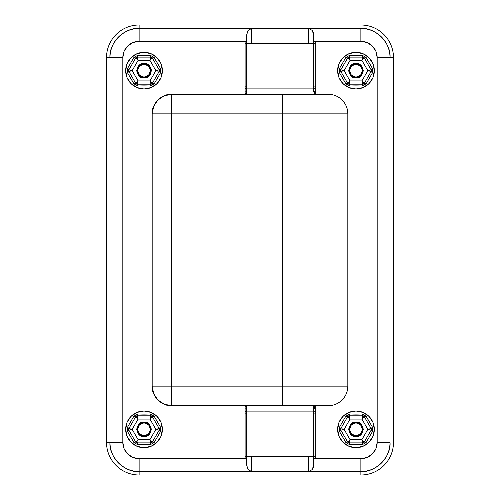 <?xml version="1.0" encoding="UTF-8"?>
<svg xmlns="http://www.w3.org/2000/svg" width="500" height="500" viewBox="0 0 500 500"><rect width="100%" height="100%" fill="white"/><g stroke="black" fill="none" stroke-linecap="round" stroke-linejoin="round"><path stroke-width="0.75" d="M144.019 63.312C140.55 62.9 138.106 65.344 136.688 70.65C138.106 75.963 140.55 78.406 144.019 77.987C140.55 78.406 138.106 75.963 136.688 70.65C138.106 65.344 140.55 62.9 144.019 63.312C147.487 62.9 149.938 65.344 151.356 70.65C149.938 75.963 147.487 78.406 144.019 77.987L150.2 74.612L151.306 69.763L149.213 65.462L144.019 63.312L138.831 65.462L136.688 70.65L138.831 75.838L144.019 77.987L149.213 75.838L151.356 70.65L149.213 65.462L144.019 63.312M155.169 59.369L160.463 68.412L160.463 72.888L154.181 83.775L150.306 86.013L144.019 85.894L144.019 89A18.35 18.35 0 0 0 162.369 70.65A18.35 18.35 0 0 0 144.019 52.306L144.019 55.406L150.306 55.294L154.181 57.531L160.463 68.412L160.463 72.888L154.181 83.775L150.306 86.013L150.894 84.188L137.15 84.188A1.631 1.631 0 0 1 135.738 83.369L128.869 71.469A1.631 1.631 0 0 1 128.869 69.837L135.738 57.938A1.631 1.631 0 0 1 137.15 57.119L150.894 57.119A1.631 1.631 0 0 1 152.306 57.938L159.175 69.837A1.631 1.631 0 0 1 159.175 71.469L152.306 83.369A1.631 1.631 0 0 1 150.894 84.188L150.306 86.013L137.738 86.013L133.863 83.775L127.581 72.888L127.581 68.412L133.863 57.531L137.738 55.294L144.019 55.406L144.019 52.306L151.044 53.7L156.994 57.681L160.975 63.631L162.369 70.65L160.975 77.675L156.994 83.625L151.044 87.6L144.019 89L137 87.6L131.05 83.625L127.069 77.675L125.675 70.65L127.069 63.631L131.05 57.681L137 53.7L144.019 52.306A18.35 18.35 0 0 0 125.675 70.65A18.35 18.35 0 0 0 144.019 89L144.019 85.894L137.738 86.013L133.863 83.775L133.094 82.344M344.25 77.4L347.694 83.369L349.106 84.188L362.85 84.188L349.106 84.188A1.631 1.631 0 0 1 347.694 83.369L350.05 80.925L344.119 70.65L341.788 71.231L344.119 70.65L350.05 60.381L361.906 60.381L367.837 70.65L361.906 80.925L350.05 80.925L344.119 70.65L350.05 60.381L361.906 60.381L362.85 57.119A1.631 1.631 0 0 1 364.263 57.938L371.131 69.837A1.631 1.631 0 0 1 371.131 71.469L364.263 83.369A1.631 1.631 0 0 1 362.85 84.188L362.262 86.013L355.981 85.894L355.981 89A18.35 18.35 0 0 0 374.325 70.65A18.35 18.35 0 0 0 355.981 52.306L355.981 55.406L362.262 55.294L366.138 57.531L372.419 68.412L372.419 72.888L366.138 83.775L362.262 86.013L349.694 86.013L345.819 83.775L339.538 72.888L339.538 68.412L345.819 57.531L349.694 55.294L355.981 55.406L355.981 52.306L363 53.7L368.95 57.681L372.931 63.631L374.325 70.65L372.931 77.675L368.95 83.625L363 87.6L355.981 89L348.956 87.6L343.006 83.625L339.025 77.675L337.631 70.65L339.025 63.631L343.006 57.681L348.956 53.7L355.981 52.306A18.35 18.35 0 0 0 337.631 70.65A18.35 18.35 0 0 0 355.981 89L355.981 85.894L349.694 86.013L345.819 83.775L347.694 83.369L345.819 83.775L345.05 82.344M155.169 418.062L160.463 427.113L160.463 431.587L154.181 442.469L150.306 444.706L144.019 444.594L144.019 447.694A18.35 18.35 0 0 0 162.369 429.35A18.35 18.35 0 0 0 144.019 411L144.019 414.106L150.306 413.988L154.181 416.225L160.463 427.113L160.463 431.587L154.181 442.469L150.306 444.706L150.894 442.881L150.306 444.706L137.738 444.706L133.863 442.469L127.581 431.587L127.581 427.113L133.863 416.225L137.738 413.988L144.019 414.106L144.019 411L151.044 412.4L156.994 416.375L160.975 422.325L162.369 429.35L160.975 436.369L156.994 442.319L151.044 446.3L144.019 447.694L137 446.3L131.05 442.319L127.069 436.369L125.675 429.35L127.069 422.325L131.05 416.375L137 412.4L144.019 411A18.35 18.35 0 0 0 125.675 429.35A18.35 18.35 0 0 0 144.019 447.694L144.019 444.594L137.738 444.706L133.863 442.469L133.094 441.037M355.981 422.013C352.512 421.594 350.062 424.038 348.644 429.35C350.062 434.656 352.512 437.1 355.981 436.688C352.512 437.1 350.062 434.656 348.644 429.35C350.062 424.038 352.512 421.594 355.981 422.013C359.45 421.594 361.894 424.038 363.312 429.35C361.894 434.656 359.45 437.1 355.981 436.688C359.45 437.1 361.894 434.656 363.312 429.35C361.894 424.038 359.45 421.594 355.981 422.013L350.788 424.162L348.644 429.35L350.788 434.538L355.981 436.688L361.169 434.538L363.312 429.35L361.169 424.162L355.981 422.013M367.125 418.062L372.419 427.113L371.131 428.531L372.419 427.113L372.419 431.587L371.131 430.163L372.419 431.587L366.138 442.469L364.263 442.062L366.138 442.469L362.262 444.706L362.85 442.881L362.262 444.706L355.981 444.594L355.981 447.694A18.35 18.35 0 0 0 374.325 429.35A18.35 18.35 0 0 0 355.981 411L355.981 414.106L362.262 413.988L366.138 416.225L372.419 427.113L372.419 431.587L366.138 442.469L362.262 444.706L349.694 444.706L345.819 442.469L339.538 431.587L339.538 427.113L345.819 416.225L349.694 413.988L355.981 414.106L355.981 411L363 412.4L368.95 416.375L372.931 422.325L374.325 429.35L372.931 436.369L368.95 442.319L363 446.3L355.981 447.694L348.956 446.3L343.006 442.319L339.025 436.369L337.631 429.35L339.025 422.325L343.006 416.375L348.956 412.4L355.981 411A18.35 18.35 0 0 0 337.631 429.35A18.35 18.35 0 0 0 355.981 447.694L355.981 444.594L349.694 444.706L345.819 442.469L347.694 442.062L340.825 430.163A1.631 1.631 0 0 1 340.825 428.531L347.694 416.631A1.631 1.631 0 0 1 349.106 415.812L362.85 415.812A1.631 1.631 0 0 1 364.263 416.631L371.131 428.531A1.631 1.631 0 0 1 371.131 430.163L364.263 442.062A1.631 1.631 0 0 1 362.85 442.881L349.106 442.881A1.631 1.631 0 0 1 347.694 442.062L345.819 442.469L345.05 441.037M347.825 386.144A19.562 19.562 0 0 1 328.263 405.706L171.737 405.706L164.25 404.219L157.906 399.975L153.663 393.631L152.175 386.144L171.737 386.144L171.737 113.856L152.175 113.856L153.663 106.369L157.906 100.025L164.25 95.781L171.737 94.294C162.056 93.419 151.3 104.181 152.175 113.856L152.175 386.144C151.3 395.819 162.056 406.581 171.737 405.706L328.263 405.706A19.562 19.562 0 0 0 347.825 386.144L347.825 113.856L347.825 386.144L282.606 386.144L347.825 386.144M152.175 113.856L347.825 113.856A19.562 19.562 0 0 0 328.263 94.294A19.562 19.562 0 0 1 347.825 113.856L282.606 113.856L282.606 386.144L171.737 386.144L171.737 113.856L282.606 113.856L282.606 405.706L282.606 386.144L171.737 386.144L171.737 405.706L171.737 386.144L152.175 386.144L152.175 113.856A19.562 19.562 0 0 1 171.737 94.294L171.737 113.856L171.737 94.294L282.606 94.294L171.737 94.294M355.981 63.312C352.512 62.9 350.062 65.344 348.644 70.65C350.062 75.963 352.512 78.406 355.981 77.987C352.512 78.406 350.062 75.963 348.644 70.65C350.062 65.344 352.512 62.9 355.981 63.312C359.45 62.9 361.894 65.344 363.312 70.65C361.894 75.963 359.45 78.406 355.981 77.987C359.45 78.406 361.894 75.963 363.312 70.65C361.894 65.344 359.45 62.9 355.981 63.312L350.788 65.462L348.644 70.65L350.788 75.838L355.981 77.987L361.169 75.838L363.312 70.65L361.169 65.462L355.981 63.312M144.019 422.013C140.55 421.594 138.106 424.038 136.688 429.35C138.106 434.656 140.55 437.1 144.019 436.688C140.55 437.1 138.106 434.656 136.688 429.35C138.106 424.038 140.55 421.594 144.019 422.013C147.487 421.594 149.938 424.038 151.356 429.35C149.938 434.656 147.487 437.1 144.019 436.688C147.487 437.1 149.938 434.656 151.356 429.35C149.938 424.038 147.487 421.594 144.019 422.013L138.831 424.162L136.688 429.35L138.831 434.538L144.019 436.688L149.213 434.538L151.356 429.35L149.213 424.162L144.019 422.013M246.262 92.044L245.106 94.294L245.106 43.263L246.737 43.6L313.587 43.6L315.219 43.263L315.219 41.306L313.587 41.306L313.587 43.263L246.737 43.263L246.737 41.306L139.131 41.306L132.894 42.544L127.6 46.081L124.069 51.369L122.825 57.606L122.825 442.394L124.069 448.631L127.6 453.919L132.894 457.456L139.131 458.694L245.106 458.694L139.131 458.694A16.306 16.306 0 0 1 122.825 442.394L122.825 57.606L122.825 442.394A16.306 16.306 0 0 0 139.131 458.694L139.131 471.544C124.706 472.844 108.675 456.812 109.981 442.394L122.825 442.394L109.981 442.394L109.981 57.606C108.675 43.188 124.706 27.156 139.131 28.456L139.131 41.306L245.106 41.306L139.131 41.306A16.306 16.306 0 0 0 122.825 57.606L109.981 57.606L109.981 442.394L106.519 442.394L109.981 442.394A29.15 29.15 0 0 0 139.131 471.544L360.869 471.544L360.869 458.694L367.106 457.456L372.4 453.919L375.931 448.631L377.175 442.394L377.175 57.606L375.931 51.369L372.4 46.081L367.106 42.544L360.869 41.306L315.219 41.306L360.869 41.306A16.306 16.306 0 0 1 377.175 57.606L377.175 442.394L377.175 57.606L390.019 57.606L377.175 57.606M245.106 41.306L245.106 43.263L245.106 41.306L246.737 41.306L246.737 43.263L246.737 34.706L246.737 43.263L313.587 43.263L313.587 34.706L313.244 32.4L312.256 30.425L308.694 28.456L251.631 28.456L308.694 28.456L308.694 43.263L308.694 28.456L312.256 30.425L313.587 34.706L313.587 43.263L313.587 41.306L315.219 41.306L315.219 94.294L314.062 92.044M314.062 407.956L315.219 405.706L315.219 458.694L360.869 458.694L313.587 458.694L313.587 456.737L313.244 467.6L312.256 469.575L308.694 471.544L308.694 456.737L308.694 471.544L251.631 471.544L251.631 456.737L251.631 471.544L248.069 469.575L247.081 467.6L246.737 456.737L313.587 456.737L313.587 465.294L312.256 469.575L308.694 471.544L251.337 471.531L248.069 469.575L246.737 465.294L246.737 456.737L246.737 458.694L245.106 458.694L246.737 458.694L246.737 456.737L313.587 456.737L313.587 458.694L315.219 458.694L315.219 456.737L313.587 456.4L246.737 456.4L245.106 456.737L245.106 405.706L246.262 407.956L245.106 405.706M245.106 456.737A1.631 0.338 0 0 1 246.737 456.4L246.737 413.038L246.737 456.4L313.587 456.4L313.637 411.1L246.688 411.1L246.737 413.038A1.631 0.338 180 0 0 245.106 413.375L245.106 458.694M328.263 94.294L282.606 94.294L282.606 113.856L282.606 94.294L328.263 94.294M315.219 458.694L360.869 458.694A16.306 16.306 0 0 0 367.106 457.456M171.737 405.706A19.562 19.562 0 0 1 152.175 386.144M246.713 94.294L246.688 88.9L313.637 88.9L313.587 43.6L246.737 43.6L246.688 88.9L313.637 88.9L313.587 91.669A1.631 0.675 0 0 1 315.219 92.344A1.631 0.675 180 0 0 313.587 91.669L313.637 88.9A1.631 0.338 -3.2 0 0 315.219 88.556L315.219 43.263A1.631 0.338 180 0 1 313.587 43.6L313.587 86.962A1.631 0.338 0 0 0 315.219 86.625A1.631 0.338 180 0 1 313.587 86.962L313.637 88.9A1.631 0.338 176.8 0 0 315.219 88.556L315.219 94.294M344.831 440.631L339.538 431.587L340.825 430.163L347.694 442.062L350.05 439.619L344.119 429.35L350.05 419.075L361.906 419.075L367.837 429.35L361.906 439.619L350.05 439.619L344.119 429.35L341.788 429.925L344.119 429.35L350.05 419.075L347.694 416.631L345.819 416.225L347.694 416.631L340.825 428.531L339.538 427.113L340.825 428.531L340.825 430.163L344.25 436.094M367.706 422.6L364.263 416.631L366.138 416.225L366.906 417.656M132.312 422.562L128.869 428.531L132.162 429.35L138.094 419.075L149.95 419.075L155.881 429.35L149.95 439.619L138.094 439.619L132.162 429.35L128.869 430.163L127.581 431.587L128.869 430.163A1.631 1.631 0 0 1 128.869 428.531L127.581 427.113L133.863 416.225L137.738 413.988L150.306 413.988L154.181 416.225L152.306 416.631L154.181 416.225L154.95 417.656M155.75 422.6L152.306 416.631L149.95 419.075L150.894 415.812A1.631 1.631 0 0 1 152.306 416.631L150.894 415.812L137.15 415.812L135.738 416.631L133.863 416.225L135.738 416.631A1.631 1.631 0 0 1 137.15 415.812L137.738 413.988L137.15 415.812L138.094 419.075L149.95 419.075L155.881 429.35L158.212 428.769L155.881 429.35L149.95 439.619L152.306 442.062L159.175 430.163L155.731 436.131M158.212 428.769L159.175 428.531A1.631 1.631 0 0 1 159.175 430.163L160.463 431.587L159.175 430.163L159.175 428.531L160.463 427.113L159.175 428.531L152.306 416.631L151.619 417.344M152.306 442.062A1.631 1.631 0 0 1 150.894 442.881L152.306 442.062L154.181 442.469L152.306 442.062L159.175 430.163L158.212 429.925L159.175 430.163M137.15 442.881L150.894 442.881L150.619 441.925L150.894 442.881L137.15 442.881A1.631 1.631 0 0 1 135.738 442.062L133.863 442.469L135.738 442.062L137.15 442.881L137.738 444.706A3.262 0.656 -90 0 0 137.15 442.881L137.425 441.925M128.869 430.163L135.738 442.062L136.425 441.35L135.738 442.062L128.869 430.163L128.869 428.531L127.581 427.113L127.581 431.587L132.875 440.631M349.381 83.231L349.106 84.188L362.85 84.188L364.263 83.369L366.138 83.775L364.263 83.369L371.131 71.469L372.419 72.888L366.138 83.775L362.262 86.013L362.85 84.188L361.906 80.925L350.05 80.925L349.381 83.231L350.05 80.925M341.788 71.231L340.825 71.469A1.631 1.631 0 0 1 340.825 69.837L339.538 68.412L340.825 69.837L340.825 71.469L339.538 72.888L340.825 71.469L347.694 83.369L348.381 82.656M344.269 63.869L340.825 69.837L341.788 70.075L340.825 69.837L347.694 57.938A1.631 1.631 0 0 1 349.106 57.119L356 57.119M367.125 59.369L372.419 68.412L372.419 72.888L371.131 71.469L367.837 70.65L371.131 69.837L372.419 68.412L371.131 69.837L364.263 57.938L362.85 57.119L349.106 57.119L349.694 55.294L349.106 57.119L347.694 57.938L345.819 57.531L347.694 57.938L350.05 60.381L348.381 58.65M149.95 60.381L155.881 70.65L149.95 80.925L138.094 80.925L132.162 70.65L138.094 60.381L149.95 60.381L155.881 70.65L158.212 70.075L155.881 70.65L149.95 80.925L152.306 83.369L154.181 83.775L152.306 83.369L159.175 71.469L160.463 72.888L159.175 71.469L159.175 69.837L160.463 68.412L159.175 69.837L152.306 57.938L154.181 57.531L152.306 57.938L149.95 60.381L150.619 58.075L149.95 60.381L138.094 60.381L136.425 58.65L138.094 60.381L137.15 57.119L137.738 55.294L150.306 55.294L154.181 57.531L154.95 58.963M151.619 82.656L149.95 80.925L138.094 80.925L137.15 84.188L144 84.188M155.75 63.906L152.306 57.938L150.894 57.119L150.306 55.294L150.894 57.119L137.15 57.119L137.425 58.075M314.675 405.706L313.587 405.706L313.637 411.1L246.688 411.1L246.713 405.706M313.587 456.4A1.631 0.338 0 0 1 315.219 456.737L315.219 413.375A1.631 0.338 180 0 0 313.587 413.038L313.587 456.4M313.587 413.038A1.631 0.338 0 0 1 315.219 413.375L315.219 411.444A1.631 0.338 -176.8 0 0 313.637 411.1L313.587 413.038M313.637 411.1A1.631 0.338 3.2 0 1 315.219 411.444L315.219 407.656A1.631 0.675 180 0 1 313.587 408.331L313.637 411.1M313.587 405.706L313.587 408.331A1.631 0.675 -0 0 0 315.219 407.656L315.219 405.706M245.106 413.375A1.631 0.338 0 0 1 246.737 413.038L246.688 411.1A1.631 0.338 176.8 0 0 245.106 411.444L245.106 413.375M245.106 407.656L245.106 411.444A1.631 0.338 -3.2 0 1 246.688 411.1L246.737 408.331A1.631 0.675 180 0 1 245.106 407.656A1.631 0.675 0 0 0 246.737 408.331L246.737 405.706M246.737 43.6A1.631 0.338 180 0 1 245.106 43.263L245.106 86.625A1.631 0.338 0 0 0 246.737 86.962L246.737 43.6M246.737 86.962A1.631 0.338 180 0 1 245.106 86.625L245.106 88.556A1.631 0.338 3.2 0 0 246.688 88.9L246.737 86.962M246.688 88.9A1.631 0.338 -176.8 0 1 245.106 88.556L245.106 92.344A1.631 0.675 -0 0 1 246.737 91.669L246.688 88.9M246.737 94.294L246.737 91.669A1.631 0.675 180 0 0 245.106 92.344M372.4 453.919A16.306 16.306 0 0 0 377.175 442.394A16.306 16.306 0 0 1 360.869 458.694L360.869 475A32.606 32.606 0 0 0 393.481 442.394L393.481 57.606A32.606 32.606 0 0 0 360.869 25L139.131 25L139.131 41.306M132.894 42.544A16.306 16.306 0 0 0 124.069 51.369L122.825 57.606L109.981 57.606A29.15 29.15 0 0 1 139.131 28.456L360.869 28.456L139.131 28.456L139.131 25A32.606 32.606 0 0 0 106.519 57.606A32.606 32.606 0 0 1 139.131 25L360.869 25A32.606 32.606 0 0 1 393.481 57.606L390.019 57.606L393.481 57.606L393.481 442.394A32.606 32.606 0 0 1 360.869 475L360.869 471.544L139.131 471.544L139.131 475L360.869 475L139.131 475A32.606 32.606 0 0 1 106.519 442.394A32.606 32.606 0 0 0 139.131 475L139.131 458.694M375.931 51.369A16.306 16.306 0 0 0 367.106 42.544M349.106 84.188A3.262 0.656 -90 0 1 349.694 86.013L349.106 84.188M344.831 81.938L339.538 72.888L339.538 68.412L345.819 57.531L349.694 55.294L362.262 55.294L366.138 57.531L366.906 58.963M364.263 57.938L366.138 57.531L364.263 57.938L363.575 58.65L364.263 57.938L371.131 69.837L371.131 71.469L364.263 83.369L361.906 80.925L363.575 82.656M362.85 57.119L362.262 55.294A3.262 0.656 90 0 0 362.85 57.119L349.106 57.119L350.05 60.381M341.788 70.075L344.119 70.65M362.575 58.075L361.906 60.381L367.837 70.65L361.906 80.925M363.575 58.65L361.906 60.381M370.169 70.075L367.837 70.65M370.169 71.231L371.131 71.469M348.381 441.35L347.694 442.062L349.106 442.881L349.694 444.706L349.106 442.881L362.85 442.881L361.906 439.619L350.05 439.619L349.381 441.925L350.05 439.619M341.788 429.925L340.825 430.163L339.538 431.587L339.538 427.113L345.819 416.225L349.694 413.988L349.106 415.812L349.694 413.988L362.262 413.988L366.138 416.225L364.263 416.631L362.85 415.812A3.262 0.656 90 0 1 362.262 413.988L362.85 415.812L349.106 415.812L347.694 416.631M341.788 428.769L344.119 429.35M348.381 417.344L350.05 419.075L361.906 419.075L362.85 415.812M349.381 441.925L349.106 442.881M349.106 415.812L350.05 419.075M362.575 441.925L362.85 442.881L364.263 442.062L371.131 430.163L367.837 429.35L361.906 439.619L363.575 441.35L361.906 439.619M362.575 416.769L361.906 419.075L367.837 429.35L371.131 428.531L364.263 416.631L361.906 419.075M363.575 441.35L364.263 442.062M370.169 428.769L367.837 429.35M371.131 430.163L371.131 428.531M150.894 415.812A3.262 0.656 90 0 1 150.306 413.988L150.894 415.812L137.15 415.812L137.425 416.769M158.212 429.925L155.881 429.35M150.619 416.769L149.95 419.075M151.619 441.35L149.95 439.619L138.094 439.619L132.162 429.35L138.094 419.075L136.425 417.344L138.094 419.075M150.619 441.925L149.95 439.619M136.425 417.344L135.738 416.631L128.869 428.531L129.831 428.769M136.425 441.35L138.094 439.619M129.831 429.925L132.162 429.35M135.738 57.938L133.863 57.531L137.738 55.294L137.15 57.119L135.738 57.938L128.869 69.837L127.581 68.412L133.863 57.531L135.738 57.938L136.425 58.65M132.875 81.938L127.581 72.888L128.869 71.469L127.581 72.888L127.581 68.412L128.869 69.837L132.162 70.65L138.094 60.381M137.425 83.231L138.094 80.925L132.162 70.65L128.869 71.469L135.738 83.369L136.425 82.656L135.738 83.369L133.863 83.775L135.738 83.369L137.15 84.188A3.262 0.656 -90 0 1 137.738 86.013L137.15 84.188L150.894 84.188L152.306 83.369M158.212 71.231L155.881 70.65M158.212 70.075L159.175 69.837M151.619 58.65L152.306 57.938M150.619 83.231L149.95 80.925M150.619 58.075L150.894 57.119M136.425 82.656L138.094 80.925M129.831 71.231L132.162 70.65M129.831 70.075L128.869 69.837L128.869 71.469M360.869 41.306L360.869 28.456C375.294 27.156 391.325 43.188 390.019 57.606L390.019 442.394L390.019 57.606A29.15 29.15 0 0 0 360.869 28.456L360.869 41.306M246.737 34.706L248.069 30.425L251.631 28.456L251.631 43.263L251.631 28.456L248.069 30.425L247.081 32.4L246.737 37.812M377.175 442.394L390.019 442.394C391.325 456.812 375.294 472.844 360.869 471.544A29.15 29.15 0 0 0 390.019 442.394L377.175 442.394M106.519 57.606L106.519 442.394L106.519 57.606L109.981 57.606L106.519 57.606M144.019 435.869C140.938 436.238 138.763 434.069 137.5 429.35C138.763 424.631 140.938 422.456 144.019 422.825L139.412 424.738L137.5 429.35L139.412 433.963L144.019 435.869L148.631 433.963L150.544 429.35L148.631 424.738L144.019 422.825C147.106 422.456 149.281 424.631 150.544 429.35C149.281 434.069 147.106 436.238 144.019 435.869M355.981 435.869C352.894 436.238 350.719 434.069 349.456 429.35C350.719 424.631 352.894 422.456 355.981 422.825L351.369 424.738L349.456 429.35L351.369 433.963L355.981 435.869L360.588 433.963L362.5 429.35L360.588 424.738L355.981 422.825C359.062 422.456 361.238 424.631 362.5 429.35C361.238 434.069 359.062 436.238 355.981 435.869M360.588 424.738L362.5 429.35M355.981 77.175C352.894 77.544 350.719 75.369 349.456 70.65C350.719 65.931 352.894 63.762 355.981 64.131L351.369 66.037L349.456 70.65L351.369 75.263L355.981 77.175L360.588 75.263L362.5 70.65L360.588 66.037L355.981 64.131C359.062 63.762 361.238 65.931 362.5 70.65C361.238 75.369 359.062 77.544 355.981 77.175M144.019 77.175C140.938 77.544 138.763 75.369 137.5 70.65C138.763 65.931 140.938 63.762 144.019 64.131L139.412 66.037L137.5 70.65L139.412 75.263L144.019 77.175L148.631 75.263L150.544 70.65L148.631 66.037L144.019 64.131C147.106 63.762 149.281 65.931 150.544 70.65C149.281 75.369 147.106 77.544 144.019 77.175"/></g></svg>
